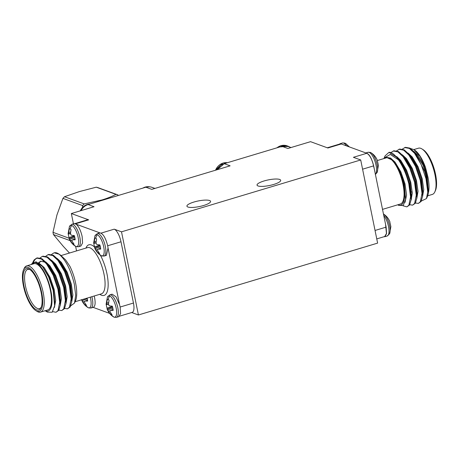 <?xml version="1.0" encoding="UTF-8"?>
<svg xmlns="http://www.w3.org/2000/svg" width="459" height="459" viewBox="0 0 459 459"><rect width="100%" height="100%" fill="white"/><g stroke="black" fill="none" stroke-linecap="round" stroke-linejoin="round"><path stroke-width="0.69" d="M113.321 316.756L114.274 317.232L116.54 317.33A11.722 4.102 73.3 0 0 117.82 307.8A11.722 4.102 73.3 0 0 110.9 294.942A11.722 4.102 73.3 0 0 109.793 294.879L107.423 297.128A11.073 3.873 73.3 0 1 109.632 295.975A11.073 3.873 73.3 0 1 116.173 308.121A11.073 3.873 73.3 0 1 113.924 317.06A11.073 3.873 73.3 0 1 113.321 316.756L113.321 316.756C110.435 314.885 108.347 312.281 107.062 308.941L107.05 308.15A8.032 2.811 73.3 0 1 106.494 305.987A8.032 2.811 73.3 0 1 106.27 304.673M106.19 303.915L106.247 304.678L106.477 304.374L107.303 299.48A8.032 2.811 73.3 0 1 107.647 299.417A8.032 2.811 73.3 0 1 108.123 299.503A8.032 2.811 73.3 0 1 109.064 300.123L108.508 303.783L108.8 305.224L109.661 305.923L112.312 306.153A8.032 2.811 73.3 0 1 113.172 310.382L110.567 310.387L109.936 310.806L110.171 311.959L112.053 314.817A8.032 2.811 73.3 0 1 111.233 314.794A8.032 2.811 73.3 0 1 110.292 314.174L107.159 309.142L112.558 307.008M100.854 255.491L101.806 255.967L104.078 256.065A11.722 4.102 73.3 0 0 105.352 246.535A11.722 4.102 73.3 0 0 98.433 233.677A11.722 4.102 73.3 0 0 97.331 233.614L94.961 235.863A11.073 3.873 73.3 0 1 97.17 234.71A11.073 3.873 73.3 0 1 103.711 246.856A11.073 3.873 73.3 0 1 101.462 255.795A11.073 3.873 73.3 0 1 100.854 255.491L100.854 255.491C97.968 253.62 95.879 251.016 94.594 247.676L94.583 246.885A8.032 2.811 73.3 0 1 94.026 244.722A8.032 2.811 73.3 0 1 93.808 243.408M93.722 242.65L93.785 243.413L94.009 243.109L94.841 238.215A8.032 2.811 73.3 0 1 95.185 238.152A8.032 2.811 73.3 0 1 95.661 238.238A8.032 2.811 73.3 0 1 96.602 238.858L96.04 242.518L96.338 243.958L97.193 244.658L99.85 244.888A8.032 2.811 73.3 0 1 100.705 249.117L98.1 249.122L97.474 249.541L97.704 250.694L99.592 253.552A8.032 2.811 73.3 0 1 98.771 253.529A8.032 2.811 73.3 0 1 97.83 252.909L94.692 247.877L100.096 245.743M75.322 246.173L76.274 246.655L78.541 246.747A11.722 4.102 73.3 0 0 79.82 237.217A11.722 4.102 73.3 0 0 72.895 224.365A11.722 4.102 73.3 0 0 71.793 224.296L69.424 226.551A11.073 3.873 73.3 0 1 71.633 225.398A11.073 3.873 73.3 0 1 78.173 237.544A11.073 3.873 73.3 0 1 75.924 246.483A11.073 3.873 73.3 0 1 75.322 246.173L75.322 246.173C72.43 244.303 70.347 241.698 69.057 238.359L69.045 237.567A8.032 2.811 73.3 0 1 68.494 235.41A8.032 2.811 73.3 0 1 68.271 234.096M70.307 240.7L71.948 240.218L72.172 241.382L74.054 244.24A8.032 2.811 73.3 0 1 73.233 244.217A8.032 2.811 73.3 0 1 72.293 243.597L69.154 238.565L74.559 236.431M68.184 233.338L68.248 234.096L68.477 233.797L69.303 228.903A8.032 2.811 73.3 0 1 69.648 228.834A8.032 2.811 73.3 0 1 70.124 228.926A8.032 2.811 73.3 0 1 71.065 229.546L70.508 233.201L70.801 234.647L71.656 235.341L74.312 235.57A8.032 2.811 73.3 0 1 75.173 239.799L72.568 239.805L75.052 238.795M90.257 297.185A11.073 3.873 73.3 0 1 88.386 307.748A11.073 3.873 73.3 0 1 87.784 307.438L87.784 307.438C84.898 305.568 82.809 302.963 81.524 299.624M87.135 298.12A8.032 2.811 73.3 0 1 87.635 301.064L85.03 301.07L84.404 301.494L84.634 302.647L86.522 305.505A8.032 2.811 73.3 0 1 85.701 305.482A8.032 2.811 73.3 0 1 84.754 304.862L81.622 299.83L82.15 299.618M383.649 215.277A11.722 4.102 -106.7 0 1 388.486 226.482A11.722 4.102 -106.7 0 1 387.207 236.012L389.576 233.757A11.073 3.873 -106.7 0 0 388.928 223.258A11.073 3.873 -106.7 0 0 383.678 214.135L383.678 214.135C386.57 216.005 388.653 218.61 389.943 221.949M390.816 226.97L390.752 226.212L390.816 226.97A8.032 2.811 -106.7 0 0 390.506 224.899A8.032 2.811 -106.7 0 0 389.955 222.741L389.846 221.749M375.347 174.495L377.114 172.492A11.073 3.873 -106.7 0 0 376.466 161.993A11.073 3.873 -106.7 0 0 371.216 152.87L371.216 152.87C374.102 154.74 376.191 157.345 377.476 160.684M378.348 165.705L378.285 164.947L378.348 165.705A8.032 2.811 -106.7 0 0 378.044 163.633A8.032 2.811 -106.7 0 0 377.487 161.476L377.378 160.484M348.266 146.519A11.073 3.873 -106.7 0 0 345.679 143.552L349.442 146.943M106.97 198.89A32.979 29.892 110 0 0 102.168 199.906A32.979 29.892 110 0 0 97.526 201.725M234.56 160.558L232.409 161.201M45.802 256.202L48.069 254.665L52.779 255.56L57.932 260.356L64.621 271.745L69.407 285.837L71.139 298.809L69.481 307.157L67.462 308.832L64.616 308.414M48.069 254.665L48.78 254.452L53.347 255.256L58.362 259.783L65.333 271.533L70.124 285.618L71.719 301.649L70.198 306.939L67.462 308.832M32.692 262.64L34.121 259.926L36.611 258.107L41.321 258.996L46.474 263.799L53.164 275.188L57.949 289.273L59.681 302.251L58.023 310.594L56.009 312.275L52.756 311.632M36.611 258.107L37.328 257.889L41.889 258.698L46.904 263.225L53.881 274.97L58.666 289.061L60.261 305.092L58.741 310.382L56.004 312.275M40.076 257.924L42.337 256.386L47.047 257.281L52.206 262.078L58.89 273.466L63.681 287.558L65.407 300.53L63.749 308.873L61.735 310.554L58.89 310.135M42.337 256.386L43.054 256.174L47.621 256.977L52.636 261.504L59.607 273.248L64.392 287.34L65.987 303.37L64.467 308.66L61.735 310.554M33.547 262.066L34.838 259.708L36.972 258.015M40.547 312.12L47.765 309.951A24.132 8.44 -106.7 0 0 50.398 290.329A24.132 8.44 -106.7 0 0 33.88 263.724L26.662 265.893A24.132 8.44 73.3 0 1 43.18 292.498A24.132 8.44 73.3 0 1 40.547 312.12A24.132 8.44 73.3 0 1 37.03 311.351L35.836 310.6A22.984 8.038 -106.7 0 0 41.694 292.641A22.984 8.038 -106.7 0 0 32.698 271.269A22.984 8.038 -106.7 0 0 23.564 269.76A22.984 8.038 -106.7 0 0 23.455 285.991A22.984 8.038 -106.7 0 0 35.836 310.6M31.298 264.504L35.997 261.745L42.412 266.455L48.643 276.966L53.141 290.277L54.638 305.792L52.183 312.24L47.386 312.131L45.171 310.732M45.24 310.709A25.279 8.841 -106.7 0 0 50.851 290.495A25.279 8.841 -106.7 0 0 41.402 267.563A25.279 8.841 -106.7 0 0 31.355 264.487M58.396 253.729L60.221 254.883L65.476 259.76L69.825 266.168A25.279 8.841 73.3 0 1 75.597 283.065A25.279 8.841 73.3 0 1 75.477 300.915L74.49 303.101L75.701 295.303L74.318 284.121C70.864 269.944 65.775 259.966 59.05 254.177A28.728 10.046 -106.7 0 0 58.396 253.729A28.728 10.046 -106.7 0 0 54.208 252.823L59.05 254.177M70.789 305.774L74.49 303.101M30.122 269.737A20.454 7.155 -106.7 0 0 27.718 269.416A20.454 7.155 -106.7 0 0 25.486 286.043A20.454 7.155 -106.7 0 0 39.491 308.597A20.454 7.155 -106.7 0 0 41.316 307.002M24 286.187A21.602 7.556 73.3 0 1 29.508 269.313A21.602 7.556 73.3 0 1 41.149 292.446A21.602 7.556 73.3 0 1 41.04 307.696A21.602 7.556 73.3 0 1 32.457 306.279A21.602 7.556 73.3 0 1 24 286.187M116.54 317.33L118.875 316.624L120.574 313.56L120.155 307.094L119.61 304.862L116.041 296.835L112.134 294.179M112.03 306.136A6.638 2.324 -106.7 0 0 112.139 306.509L107.05 308.15M104.078 256.065L106.413 255.359L108.043 248.003L107.693 245.829C105.673 237.848 103.068 233.528 99.89 232.862L76.183 224.21L74.134 223.596L71.793 224.296M99.563 244.871A6.638 2.324 -106.7 0 0 99.672 245.244L94.583 246.885M78.541 246.747L80.876 246.047L82.574 242.983L82.15 236.517C80.818 230.693 78.833 226.591 76.188 224.216M74.031 235.559A6.638 2.324 -106.7 0 0 74.14 235.926L69.045 237.567M93.108 307.364C95.122 306.675 95.627 303.479 94.617 297.782L94.198 295.998M402.922 205.758L406.869 206.866L409.606 204.972L411.126 199.682L409.531 183.652L404.74 169.56L398.056 158.171L389.002 152.325A28.728 10.046 73.3 0 1 398.406 159.801L390.316 154.413L384.189 157.999M406.869 206.866L408.889 205.184L410.547 196.842L408.814 183.87C406.525 174.552 403.054 166.531 398.406 159.801M421.345 201.031L426.48 198.552L427.731 191.891A28.728 10.046 -106.7 0 0 426.486 178.557A28.728 10.046 -106.7 0 0 424.667 171.373L414.953 152.658L409.939 148.131L405.377 147.322L402.394 149.072M427.731 191.891L425.998 178.706L421.213 164.615L414.523 153.226L409.371 148.429L404.66 147.534M415.481 203.004L418.327 203.423L421.058 201.53L422.578 196.24L420.983 180.209L416.198 166.124L409.514 154.729L404.213 149.852L399.646 149.043L396.668 150.793M418.327 203.423L420.341 201.748L422.005 193.4L420.272 180.427L415.481 166.336L408.797 154.947L403.645 150.15L398.928 149.255M409.749 204.725L412.601 205.144L415.332 203.251L416.852 197.961L415.257 181.93L410.472 167.845L403.782 156.45L398.481 151.568L393.92 150.764L390.942 152.514M412.601 205.144L414.615 203.469L416.273 195.121L414.54 182.148L409.755 168.057L403.071 156.668L397.913 151.872L393.202 150.977M427.719 195.804L432.338 194.415A24.132 8.44 -106.7 0 0 434.857 191.833A24.132 8.44 -106.7 0 0 434.971 174.793A24.132 8.44 -106.7 0 0 421.97 148.957A24.132 8.44 -106.7 0 0 418.453 148.194L413.829 149.577M424.667 171.373L426.79 178.31L428.499 192.66L427.794 195.637L426.48 198.552M413.892 149.617L414.592 150.059A25.279 8.841 73.3 0 1 425.487 167.403L420.008 156.289L413.892 149.617L410.593 148.527M377.413 160.518L386.489 157.793A24.132 8.44 73.3 0 1 403.008 184.398A24.132 8.44 73.3 0 1 400.374 204.014L382.45 209.402M397.85 204.771A25.279 8.841 -106.7 0 0 403.467 184.564A25.279 8.841 -106.7 0 0 396.714 165.831C399.99 171.293 402.468 177.513 404.155 184.495L405.601 199.372L403.266 205.494L398.716 205.385L397.781 204.794M421.97 148.957L423.164 149.709A22.984 8.038 73.3 0 1 435.545 174.317A22.984 8.038 73.3 0 1 435.436 190.548L434.857 191.833M341.272 143.971L365.892 152.945C369.059 153.616 371.658 157.942 373.683 165.923L386.145 227.188L386.564 233.654L384.866 236.712L384.028 236.724M279.692 179.458A12.066 2.857 168.5 0 1 280.69 180.301A12.066 2.857 168.5 0 1 271.59 185.023A12.066 2.857 168.5 0 1 258.038 185.958A12.066 2.857 168.5 0 1 257.04 185.115A12.066 2.857 168.5 0 1 266.14 180.393A12.066 2.857 168.5 0 1 279.692 179.458M209.579 200.52A12.066 2.857 168.5 0 1 210.578 201.363A12.066 2.857 168.5 0 1 201.478 206.085A12.066 2.857 168.5 0 1 187.932 207.02A12.066 2.857 168.5 0 1 186.933 206.177A12.066 2.857 168.5 0 1 196.027 201.461A12.066 2.857 168.5 0 1 209.579 200.52M365.886 152.95L366.804 153.283C369.707 154.941 371.968 159.141 373.597 165.888L374.039 168.092M81.117 210.601A11.492 10.414 -70 0 1 88.099 204.559L145.842 187.209A11.492 10.414 -70 0 1 152.004 187.358L154.93 188.425M217.216 169.71L224.199 163.674L281.935 146.323L288.235 146.519M93.137 307.375L109.558 313.365M366.81 153.283L353.407 157.311L360.705 159.967L377.619 243.115L138.423 314.977L131.716 312.527M73.434 223.803L71.346 213.533L94.032 206.722L88.099 204.559M281.935 146.323L287.862 148.487L310.542 141.67L327.875 147.993L341.272 143.965L340.188 143.902L327.284 147.781M74.972 223.585L87.594 219.792A11.492 4.022 73.3 0 1 88.673 219.855L71.346 213.533M120.143 307.037L133.46 303.038L120.998 241.773L107.681 245.772M133.46 303.038A11.492 4.022 73.3 0 1 132.209 312.378L119.581 316.171M138.423 314.977L121.509 231.829L114.211 229.167A11.492 4.022 73.3 0 1 120.998 241.773M145.842 187.209L151.768 189.372L230.125 165.831L224.199 163.674M360.705 159.967L121.509 231.829M339.419 144.137L340.125 143.684L342.196 144.304M385.606 224.95L386.467 233.488L384.722 236.517M428.476 192.407C429.366 188.477 429.188 183.353 427.931 177.031L423.766 164.993L417.977 155.268L413.852 151.378M422.521 196.75L423.755 189.607L422.205 178.752L418.04 166.715L412.251 156.989L408.126 153.099M411.218 198.781L411.568 199.063M416.795 198.472L418.023 191.328L416.474 180.473L412.314 168.436L406.519 158.711L402.394 154.821M411.069 200.193L412.297 193.05L410.748 182.189L406.582 170.157L400.793 160.432L396.668 156.542M405.045 202.379L406.571 194.995L405.022 183.91L400.856 171.878L395.067 162.153L390.603 158.062L386.438 157.339M427.931 177.031L425.487 167.403M383.896 158.573L385.124 155.848L389.002 152.325M396.714 165.831L392.158 159.984L386.363 157.362L385.015 158.171M428.499 192.66L427.214 177.243L423.049 165.211L416.078 154.115M422.578 196.24L422.928 192.826L421.488 178.964L417.323 166.933L411.534 157.207L409.227 154.373M416.852 197.961L417.197 194.547L415.762 180.685L411.597 168.648L405.808 158.923L403.501 156.094M411.126 199.682L411.471 196.268L410.03 182.407L405.865 170.369L400.076 160.644L397.769 157.816M405.601 199.372L404.304 184.128L400.139 172.091L394.115 162.079M411.534 192.028A18.153 6.351 73.3 0 1 410.931 191.46M82.775 301.965L84.416 301.483M84.754 304.862L85.644 304.357M82.075 300.645L87.285 298.792M85.03 301.07L87.52 300.06M74.45 236.041L74.14 235.926M72.293 243.597L73.182 243.092M69.613 239.38L74.823 237.527M68.248 234.096L70.583 233.631M68.477 233.797L70.531 233.367M68.643 232.524L70.6 232.019M70.02 228.892L69.303 228.903M72.568 239.805L71.937 240.229M119.61 304.862L108.037 247.94M99.987 245.358L99.672 245.244M95.845 250.017L97.486 249.535M97.83 252.909L98.714 252.41M95.145 248.692L100.36 246.844M93.785 243.413L96.115 242.949M94.009 243.109L96.069 242.679M94.181 241.836L96.138 241.336M95.552 238.204L94.841 238.215M98.1 249.122L100.59 248.107M99.89 232.862L97.331 233.614M112.449 306.623L112.139 306.509M108.307 311.282L109.948 310.8M110.292 314.174L111.181 313.675M107.613 309.957L112.822 308.109M106.247 304.678L108.582 304.214M106.477 304.374L108.531 303.944M106.643 303.101L108.605 302.601M108.02 299.469L107.303 299.48M110.567 310.387L113.052 309.377M42.876 267.046L49.274 277.5L53.439 289.537L54.879 303.399L54.638 305.792M38.499 262.789L40.667 261.217L45.085 262.169M46.904 263.225L49.211 266.054L55.005 275.779L59.171 287.816L60.605 301.678L60.261 305.092M52.636 261.504L54.942 264.332L60.731 274.057L64.897 286.095L66.337 299.956L65.987 303.37M58.362 259.783L60.668 262.611L66.457 272.336L70.623 284.373L72.063 298.235L71.719 301.649M65.476 259.76L69.825 266.168M51.534 254.481L53.795 252.943M38.854 263.024L44.202 267.563L49.991 277.288L54.156 289.319L55.705 300.312L54.403 307.444M38.889 263.041L41.029 261.125M45.802 261.951L49.928 265.841L55.723 275.566L59.882 287.598L61.431 298.459L60.204 305.602M51.534 260.23L55.659 264.12L61.449 273.845L65.614 285.877L67.163 296.738L65.93 303.881M57.26 258.509L61.386 262.399L67.175 272.124L71.34 284.161L72.889 295.017L71.661 302.16M23.564 269.76L24.143 268.475A24.132 8.44 73.3 0 1 26.662 265.893M75.62 246.357L76.55 250.907M216.941 169.796L220.836 165.102L226.276 163.048M279.858 146.949L288.177 146.255L290.065 147.19M102.168 199.906C107.762 198.162 112.357 196.314 115.943 194.364L96.264 187.186L79.367 191.587L64.507 196.727L84.186 203.905L102.168 199.906M96.264 187.186A37.426 33.926 -70 0 1 98.301 187.754L117.974 194.932A37.426 33.926 110 0 0 115.943 194.364M70.107 240.631L53.433 234.549L63.325 246.385L69.475 253.035M82.482 207.457L82.603 205.557L62.929 198.38L56.939 214.984L52.986 232.334L69.011 238.181M84.186 203.905A37.426 33.926 110 0 0 82.603 205.557M53.433 234.549A37.426 33.926 -70 0 1 52.986 232.334M62.929 198.38A37.426 33.926 -70 0 1 64.507 196.727M89.838 204.037A11.332 10.27 110 0 0 80.325 210.836M88.524 204.427A11.332 10.27 110 0 0 80.916 210.658M149.668 186.824A11.332 10.27 110 0 0 145.159 187.106A11.332 10.27 110 0 0 142.869 188.104M146.559 187.025A11.332 10.27 110 0 0 145.589 187.261A11.332 10.27 110 0 0 144.952 187.479M276.611 147.924L280.656 145.715L287.145 145.876A11.722 10.626 110 0 0 280.862 145.732A11.722 10.626 110 0 0 276.978 147.815M227.36 162.721A11.722 10.626 110 0 0 223.12 163.077A11.722 10.626 110 0 0 215.558 170.209M113.924 317.06A15.784 14.309 -70 0 1 111.233 314.794M108.123 299.503A15.784 14.309 -70 0 1 109.632 295.975M101.462 255.795A15.784 14.309 -70 0 1 98.771 253.529M95.661 238.238A15.784 14.309 -70 0 1 97.17 234.71M75.924 246.483A15.784 14.309 -70 0 1 73.233 244.217M70.124 228.926A15.784 14.309 -70 0 1 71.633 225.398M91.869 296.698A11.722 4.102 73.3 0 1 92.282 298.482A11.722 4.102 73.3 0 1 91.002 308.012L93.338 307.312M88.386 307.748A15.784 14.309 -70 0 1 85.701 305.482M375.33 174.409A11.722 4.102 -106.7 0 0 376.019 165.217A11.722 4.102 -106.7 0 0 369.099 152.365A11.722 4.102 -106.7 0 0 367.998 152.296L370.264 152.388L371.216 152.87M346.539 145.887A11.722 4.102 -106.7 0 0 343.561 143.047A11.722 4.102 -106.7 0 0 342.46 142.984L344.726 143.076L345.679 143.552M75.104 301.735L101.382 293.84A24.132 8.44 -106.7 0 0 104.009 274.224A24.132 8.44 -106.7 0 0 87.491 247.619L61.167 255.531M85.942 248.084A26.433 9.243 73.3 0 1 94.543 247.051M100.366 255.158A26.433 9.243 73.3 0 1 106.987 273.937A26.433 9.243 73.3 0 1 99.832 294.305M101.083 233.115L114.211 229.167M88.673 219.855L75.546 223.797M373.597 165.888L362.581 169.193M375.049 230.458L386.059 227.153M89.889 204.02L86.877 204.588L84.416 205.821L82.092 207.893L80.199 210.876M149.703 186.83L145.055 187.1L142.629 188.179M227.377 162.716L222.919 163.065L215.311 170.283M107.423 297.128L106.109 304.288M94.961 235.863L93.642 243.023M69.424 226.551L68.11 233.711M87.784 307.438L88.736 307.92L91.002 308.012M389.576 233.757L390.89 226.597M377.114 172.492L378.428 165.332M387.207 236.012L384.866 236.712M342.46 142.984L340.125 143.684M367.998 152.296L365.863 152.939M383.38 213.951L383.678 214.135M414.953 152.658L417.116 155.303M384.803 236.494L376.764 238.909M109.793 294.879L112.134 294.173M43.341 267.597L42.412 266.455M287.145 145.876L288.177 146.255M288.103 146.473L291.023 147.54"/></g></svg>
